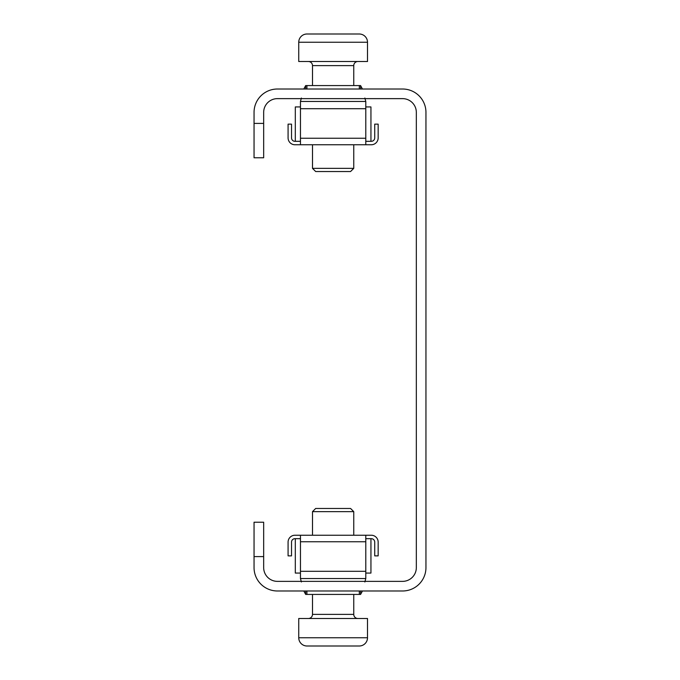 <?xml version="1.0" encoding="UTF-8"?>
<svg xmlns="http://www.w3.org/2000/svg" width="680" height="680" viewBox="0 0 680 680"><rect width="100%" height="100%" fill="white"/><g stroke="black" fill="none" stroke-linecap="round" stroke-linejoin="round"><path stroke-width="1.02" d="M254.048 123.394L263.67 123.394L263.67 157.777L254.048 157.777L254.048 112.387A23.384 23.384 0 0 1 277.423 89.012L402.577 89.012A23.384 23.384 0 0 1 425.952 112.387L425.952 567.613A23.384 23.384 0 0 1 402.577 590.988L277.423 590.988A23.384 23.384 0 0 1 254.048 567.613L254.048 522.223L263.67 522.223L263.67 556.606L254.048 556.606M263.67 123.394L263.67 112.387A13.753 13.753 0 0 1 277.423 98.634L402.577 98.634A13.753 13.753 0 0 1 416.33 112.387L416.33 567.613A13.753 13.753 0 0 1 402.577 581.366L277.423 581.366A13.753 13.753 0 0 1 263.67 567.613L263.67 556.606M348.253 646L359.252 646A8.254 8.254 0 0 0 367.506 637.746A8.254 8.254 0 0 1 359.252 646L306.995 646A8.254 8.254 0 0 1 298.741 637.746L367.506 637.746L367.506 618.494L298.741 618.494L298.741 637.746A8.254 8.254 0 0 0 306.995 646L317.993 646M312.494 594.431L312.494 614.371A4.122 4.122 0 0 1 308.372 618.494A4.122 4.122 0 0 0 312.494 614.371L353.753 614.371A4.122 4.122 0 0 0 357.875 618.494M317.993 34L306.995 34A8.254 8.254 0 0 0 298.741 42.254A8.254 8.254 0 0 1 306.995 34L359.252 34A8.254 8.254 0 0 1 367.506 42.254L298.741 42.254L298.741 61.506L367.506 61.506L367.506 42.254A8.254 8.254 0 0 0 359.252 34L348.253 34M353.753 85.57L353.753 65.628A4.122 4.122 0 0 1 357.875 61.506A4.122 4.122 0 0 0 353.753 65.628L312.494 65.628A4.122 4.122 0 0 0 308.372 61.506M300.458 535.236L300.458 578.544L365.789 578.544L365.789 535.236L294.958 535.236A6.877 6.877 0 0 0 288.082 542.113L288.082 555.866L291.524 555.866L291.524 542.113A3.434 3.434 0 0 1 294.958 538.679L300.458 538.679M365.789 535.236L371.288 535.236A6.877 6.877 0 0 1 378.165 542.113L378.165 555.866L374.723 555.866L374.723 542.113A3.434 3.434 0 0 0 371.288 538.679L365.789 538.679M300.458 578.544L301.385 581.978M364.863 581.978L365.789 578.544M360.578 590.988L360.578 594.431L362.44 590.988M306.918 590.988L306.918 594.431L305.668 594.431L303.807 590.988M305.668 594.431L305.668 590.988M359.329 590.988L359.329 594.431L306.918 594.431M359.329 594.431L360.578 594.431M300.458 573.062L295.307 573.062L295.307 538.679M365.789 573.062L370.94 573.062L370.94 538.679M353.753 511.649L312.494 511.649L315.673 508.47L350.574 508.47L353.753 511.649L353.753 535.236M353.753 594.431L353.753 614.371M312.494 511.649L312.494 535.236M365.789 144.763L365.789 101.456L300.458 101.456L300.458 144.763L371.288 144.763A6.877 6.877 0 0 0 378.165 137.887L378.165 124.134L374.723 124.134L374.723 137.887A3.434 3.434 0 0 1 371.288 141.321L365.789 141.321M300.458 144.763L294.958 144.763A6.877 6.877 0 0 1 288.082 137.887L288.082 124.134L291.524 124.134L291.524 137.887A3.434 3.434 0 0 0 294.958 141.321L300.458 141.321M365.789 101.456L364.863 98.022M301.385 98.022L300.458 101.456M305.668 89.012L305.668 85.57L303.807 89.012M359.329 89.012L359.329 85.57L360.578 85.57L362.44 89.012M360.578 85.57L360.578 89.012M306.918 89.012L306.918 85.57L359.329 85.57M306.918 85.57L305.668 85.57M365.789 106.939L370.94 106.939L370.94 141.321M300.458 106.939L295.307 106.939L295.307 141.321M312.494 168.351L353.753 168.351L350.574 171.53L315.673 171.53L312.494 168.351L312.494 144.763M312.494 85.57L312.494 65.628M353.753 168.351L353.753 144.763M300.458 571.302L365.789 571.302M300.458 541.756L365.789 541.756M365.789 108.698L300.458 108.698M365.789 138.244L300.458 138.244M367.506 618.494L367.506 635.689M298.741 618.494L298.741 635.689M367.506 61.506L367.506 44.31M298.741 61.506L298.741 44.31"/></g></svg>
